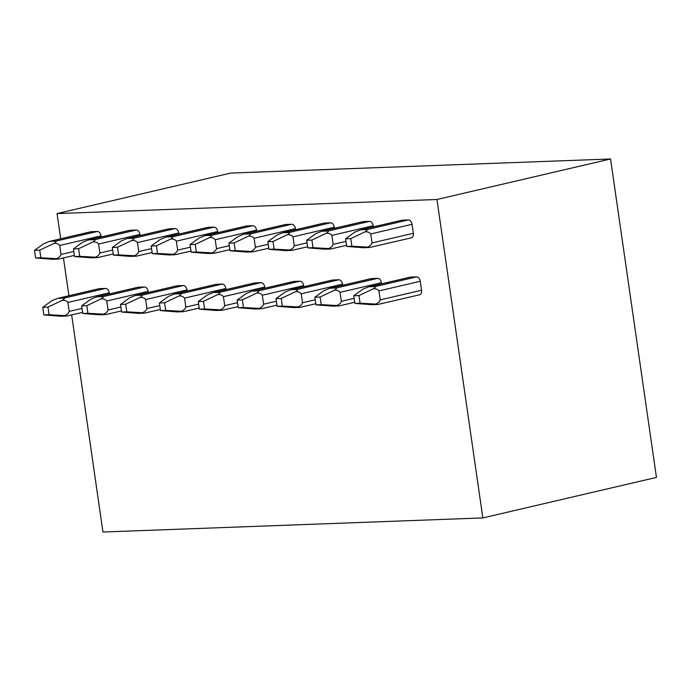<?xml version="1.0" encoding="UTF-8"?>
<svg xmlns="http://www.w3.org/2000/svg" width="691" height="691" viewBox="0 0 691 691"><rect width="100%" height="100%" fill="white"/><g stroke="black" fill="none" stroke-linecap="round" stroke-linejoin="round"><path stroke-width="1.04" d="M482.845 517.922L656.45 477.421L610.559 158.982L436.954 199.492L482.845 517.922L102.95 532.018L71.665 314.923M68.901 295.739L63.46 257.959M60.696 238.784L57.059 213.579L230.664 173.078L610.559 158.982M436.954 199.492L57.059 213.579M354.872 303.392L371.689 304.705L377.813 304.481L375.576 304.066C377.994 303.228 379.54 301.829 380.231 299.885L378.936 290.911C377.744 289.339 375.887 288.622 373.373 288.76C375.075 287.655 375.688 286.92 375.23 286.54L416.569 276.901L410.445 277.126A4.552 3.032 76.9 0 0 410.057 277.177L368.605 286.851L362.922 289.149L353.775 295.765L354.872 303.392L360.08 303.202L358.983 295.575L353.775 295.765M380.231 299.885L421.562 290.237A4.552 3.032 76.9 0 1 419.541 294.789L377.813 304.481M421.562 290.237L420.275 281.272A4.552 3.032 76.9 0 0 416.569 276.901M373.347 226.864L373.183 225.75A4.552 3.032 76.9 0 0 369.478 221.379L363.354 221.604A4.552 3.032 76.9 0 0 362.974 221.656L321.522 231.33L315.839 233.627L306.692 240.252L307.789 247.87L312.997 247.68L311.891 240.053L306.692 240.252M315.994 304.835L332.812 306.148L338.935 305.923L336.698 305.508C339.117 304.662 340.672 303.271 341.354 301.328L340.058 292.353C338.866 290.781 337.009 290.065 334.496 290.203C336.197 289.097 336.811 288.363 336.353 287.983L377.692 278.343L371.568 278.568A4.552 3.032 76.9 0 0 371.179 278.62L329.728 288.285L324.044 290.583L314.897 297.208L315.994 304.835L321.203 304.636L320.106 297.018L314.897 297.208M381.553 283.828L381.397 282.714A4.552 3.032 76.9 0 0 377.692 278.343M334.47 228.306L334.306 227.192A4.552 3.032 76.9 0 0 330.6 222.822L324.476 223.046A4.552 3.032 76.9 0 0 324.096 223.098L282.645 232.772L276.961 235.07L267.814 241.695L268.911 249.313L274.12 249.123L273.014 241.496L267.814 241.695M277.117 306.277L293.934 307.59L300.058 307.365L297.821 306.951C300.24 306.104 301.794 304.714 302.477 302.77L301.181 293.796C299.989 292.224 298.132 291.507 295.618 291.637C297.32 290.54 297.933 289.805 297.476 289.425L338.815 279.777L332.691 280.01A4.552 3.032 76.9 0 0 332.302 280.062L290.851 289.728L285.167 292.025L276.02 298.65L277.117 306.277L282.325 306.078L281.228 298.46L276.02 298.65M342.676 285.271L342.52 284.156A4.552 3.032 76.9 0 0 338.815 279.777M295.593 229.749L295.437 228.635A4.552 3.032 76.9 0 0 291.723 224.264L285.599 224.489A4.552 3.032 76.9 0 0 285.219 224.54L243.768 234.214L238.084 236.512L228.937 243.128L230.034 250.755L235.242 250.565L234.137 242.938L228.937 243.128M238.24 307.72L255.065 309.032L261.181 308.808L258.944 308.393C261.362 307.547 262.917 306.156 263.599 304.204L262.304 295.238C261.112 293.666 259.255 292.949 256.741 293.079C258.443 291.982 259.056 291.248 258.598 290.868L299.937 281.22L293.813 281.453A4.552 3.032 76.9 0 0 293.425 281.505L251.973 291.17L246.29 293.468L237.143 300.093L238.24 307.72L243.448 307.521L242.351 299.903L237.143 300.093M303.798 286.713L303.643 285.599A4.552 3.032 76.9 0 0 299.937 281.22M256.715 231.191L256.56 230.077A4.552 3.032 76.9 0 0 252.846 225.707L246.722 225.931A4.552 3.032 76.9 0 0 246.341 225.983L204.89 235.657L199.207 237.954L190.06 244.571L191.157 252.198L196.365 252.008L195.259 244.381L190.06 244.571M199.362 309.162L216.188 310.475L222.303 310.25L220.066 309.836C222.485 308.989 224.039 307.599 224.722 305.647L223.426 296.681C222.234 295.109 220.377 294.392 217.864 294.521C219.565 293.425 220.179 292.69 219.721 292.31L261.06 282.662L254.936 282.895A4.552 3.032 76.9 0 0 254.547 282.947L213.096 292.613L207.412 294.91L198.265 301.535L199.362 309.162L204.571 308.963L203.474 301.345L198.265 301.535M264.921 288.147L264.765 287.033A4.552 3.032 76.9 0 0 261.06 282.662M217.838 232.634L217.682 231.52A4.552 3.032 76.9 0 0 213.968 227.149L207.844 227.374A4.552 3.032 76.9 0 0 207.464 227.425L166.013 237.099L160.329 239.397L151.182 246.013L152.279 253.64L157.488 253.45L156.382 245.823L151.182 246.013M160.485 310.596L177.311 311.917L183.426 311.693L181.197 311.278C183.607 310.432 185.162 309.041 185.844 307.089L184.549 298.123C183.357 296.551 181.5 295.834 178.986 295.964C180.688 294.867 181.301 294.124 180.843 293.753L222.182 284.105L216.058 284.338A4.552 3.032 76.9 0 0 215.67 284.39L174.218 294.055L168.535 296.353L159.388 302.978L160.485 310.596L165.693 310.406L164.596 302.779L159.388 302.978M226.043 289.589L225.888 288.475A4.552 3.032 76.9 0 0 222.182 284.105M178.96 234.076L178.805 232.962A4.552 3.032 76.9 0 0 175.091 228.591L168.975 228.816A4.552 3.032 76.9 0 0 168.587 228.868L127.135 238.542L121.452 240.839L112.305 247.456L113.402 255.083L118.61 254.893L117.505 247.266L112.305 247.456M121.607 312.038L138.433 313.36L144.549 313.135L142.32 312.721C144.73 311.874 146.285 310.475 146.967 308.531L145.671 299.566C144.479 297.994 142.631 297.277 140.109 297.406C141.81 296.309 142.424 295.567 141.966 295.195L183.305 285.547L177.181 285.772A4.552 3.032 76.9 0 0 176.792 285.824L135.341 295.498L129.658 297.795L120.51 304.42L121.607 312.038L126.816 311.848L125.719 304.221L120.51 304.42M187.166 291.032L187.011 289.918A4.552 3.032 76.9 0 0 183.305 285.547M140.083 235.519L139.928 234.404A4.552 3.032 76.9 0 0 136.213 230.034L130.098 230.258A4.552 3.032 76.9 0 0 129.709 230.31L88.258 239.976L82.575 242.273L73.427 248.898L74.524 256.525L79.733 256.335L78.627 248.708L73.427 248.898M82.73 313.481L99.556 314.802L105.671 314.578L103.443 314.163C105.853 313.317 107.407 311.917 108.09 309.974L106.794 301.008C105.602 299.436 103.754 298.719 101.232 298.849C102.933 297.752 103.546 297.009 103.089 296.638L144.428 286.99L138.304 287.214A4.552 3.032 76.9 0 0 137.915 287.266L96.464 296.94L90.78 299.238L81.633 305.863L82.73 313.481L87.938 313.291L86.841 305.664L81.633 305.863M148.289 292.474L148.133 291.36A4.552 3.032 76.9 0 0 144.428 286.99M101.206 236.961L101.05 235.847A4.552 3.032 76.9 0 0 97.336 231.476L91.221 231.701A4.552 3.032 76.9 0 0 90.832 231.753L49.381 241.418L43.697 243.716L34.55 250.341L35.647 257.968L40.855 257.769L39.75 250.151L34.55 250.341M43.853 314.923L60.678 316.245L66.794 316.012L64.565 315.606C66.975 314.759 68.53 313.36 69.212 311.416L67.917 302.451C66.725 300.879 64.876 300.153 62.354 300.291C64.056 299.194 64.669 298.452 64.211 298.071L105.55 288.432L99.426 288.657A4.552 3.032 76.9 0 0 99.038 288.708L57.586 298.382L51.903 300.68L42.756 307.305L43.853 314.923L49.061 314.733L47.964 307.106L42.756 307.305M109.411 293.917L109.256 292.803A4.552 3.032 76.9 0 0 105.55 288.432M346.666 246.428L363.483 247.749L369.607 247.525L367.37 247.11C369.789 246.264 371.335 244.864 372.026 242.921L413.356 233.282L412.061 224.307A4.552 3.032 76.9 0 0 408.355 219.937L402.231 220.161A4.552 3.032 76.9 0 0 401.842 220.213L360.4 229.887L354.716 232.185L345.569 238.81L346.666 246.428L351.874 246.238L350.769 238.611L345.569 238.81M413.356 233.282A4.552 3.032 76.9 0 1 411.326 237.825L369.607 247.525M372.026 242.921L370.73 233.955C369.538 232.383 367.681 231.666 365.168 231.796C366.861 230.699 367.482 229.956 367.025 229.585L360.901 229.809L402.231 220.161M367.37 247.11L351.874 246.238M365.168 231.796L350.769 238.611M375.23 286.54L369.106 286.765L410.445 277.126M375.576 304.066L360.08 303.202M373.373 288.76L358.983 295.575M307.789 247.87L324.606 249.192L330.73 248.967L328.493 248.553C330.911 247.706 332.457 246.307 333.148 244.364L331.853 235.398C330.661 233.826 328.804 233.1 326.29 233.238C327.983 232.141 328.605 231.399 328.147 231.027L322.023 231.252L363.354 221.604M330.73 248.967L346.511 245.322M328.493 248.553L312.997 247.68M326.29 233.238L311.891 240.053M336.353 287.983L330.229 288.207L371.568 278.568M338.935 305.923L354.716 302.278M336.698 305.508L321.203 304.636M334.496 290.203L320.106 297.018M268.911 249.313L285.728 250.634L291.852 250.401L289.615 249.995C292.034 249.149 293.58 247.749 294.271 245.806L292.975 236.84C291.783 235.268 289.926 234.543 287.413 234.681C289.106 233.584 289.728 232.841 289.27 232.461L283.146 232.694L324.476 223.046M291.852 250.401L307.633 246.765M289.615 249.995L274.12 249.123M287.413 234.681L273.014 241.496M297.476 289.425L291.352 289.65L332.691 280.01M300.058 307.365L315.839 303.72M297.821 306.951L282.325 306.078M295.618 291.637L281.228 298.46M230.034 250.755L246.851 252.077L252.975 251.844L250.738 251.438C253.156 250.591 254.703 249.192 255.394 247.248L254.098 238.274C252.906 236.711 251.049 235.985 248.535 236.123C250.228 235.026 250.85 234.284 250.392 233.904L244.269 234.137L285.599 224.489M252.975 251.844L268.756 248.207M250.738 251.438L235.242 250.565M248.535 236.123L234.137 242.938M258.598 290.868L252.474 291.092L293.813 281.453M261.181 308.808L276.961 305.163M258.944 308.393L243.448 307.521M256.741 293.079L242.351 299.903M191.157 252.198L207.974 253.519L214.098 253.286L211.861 252.88C214.279 252.034 215.825 250.634 216.516 248.691L215.221 239.717C214.029 238.145 212.172 237.428 209.658 237.566C211.351 236.469 211.973 235.726 211.515 235.346L205.391 235.579L246.722 225.931M214.098 253.286L229.878 249.65M211.861 252.88L196.365 252.008M209.658 237.566L195.259 244.381M219.721 292.31L213.597 292.535L254.936 282.895M222.303 310.25L238.084 306.605M220.066 309.836L204.571 308.963M217.864 294.521L203.474 301.345M152.279 253.64L169.096 254.962L175.22 254.729L172.983 254.323C175.402 253.476 176.948 252.077 177.639 250.133L176.343 241.159C175.151 239.587 173.294 238.87 170.781 239.008C172.474 237.903 173.096 237.168 172.638 236.788L166.514 237.022L207.844 227.374M175.22 254.729L191.001 251.092M172.983 254.323L157.488 253.45M170.781 239.008L156.382 245.823M180.843 293.753L174.719 293.977L216.058 284.338M183.426 311.693L199.207 308.048M181.197 311.278L165.693 310.406M178.986 295.964L164.596 302.779M113.402 255.083L130.219 256.396L136.343 256.171L134.106 255.765C136.524 254.919 138.07 253.519 138.761 251.576L137.466 242.601C136.274 241.029 134.417 240.313 131.903 240.451C133.596 239.345 134.218 238.611 133.76 238.231L127.636 238.455L168.975 228.816M136.343 256.171L152.124 252.535M134.106 255.765L118.61 254.893M131.903 240.451L117.505 247.266M141.966 295.195L135.842 295.42L177.181 285.772M144.549 313.135L160.329 309.49M142.32 312.721L126.816 311.848M140.109 297.406L125.719 304.221M74.524 256.525L91.342 257.838L97.466 257.613L95.228 257.199C97.647 256.352 99.193 254.962 99.884 253.018L98.588 244.044C97.396 242.472 95.539 241.755 93.026 241.893C94.727 240.788 95.341 240.053 94.883 239.673L88.759 239.898L130.098 230.258M97.466 257.613L113.246 253.968M95.228 257.199L79.733 256.335M93.026 241.893L78.627 248.708M103.089 296.638L96.965 296.862L138.304 287.214M105.671 314.578L121.452 310.933M103.443 314.163L87.938 313.291M101.232 298.849L86.841 305.664M35.647 257.968L52.464 259.28L58.588 259.056L56.351 258.641C58.77 257.795 60.316 256.404 61.007 254.461L59.711 245.486C58.519 243.914 56.662 243.197 54.148 243.336C55.85 242.23 56.463 241.496 56.006 241.116L49.882 241.34L91.221 231.701M58.588 259.056L74.369 255.411M56.351 258.641L40.855 257.769M54.148 243.336L39.75 250.151M64.211 298.071L58.087 298.305L99.426 288.657M66.794 316.012L82.575 312.375M64.565 315.606L49.061 314.733M62.354 300.291L47.964 307.106M370.73 233.955L412.061 224.307M367.025 229.585L408.355 219.937M378.936 290.911L420.275 281.272M333.148 244.364L345.941 241.384M331.853 235.398L373.183 225.75M328.147 231.027L369.478 221.379M340.058 292.353L381.397 282.714M341.354 301.328L354.146 298.339M294.271 245.806L307.063 242.826M292.975 236.84L334.306 227.192M289.27 232.461L330.6 222.822M301.181 293.796L342.52 284.156M302.477 302.77L315.269 299.782M255.394 247.248L268.186 244.26M254.098 238.274L295.437 228.635M250.392 233.904L291.723 224.264M262.304 295.238L303.643 285.599M263.599 304.204L276.391 301.224M216.516 248.691L229.308 245.702M215.221 239.717L256.56 230.077M211.515 235.346L252.846 225.707M223.426 296.681L264.765 287.033M224.722 305.647L237.514 302.667M177.639 250.133L190.431 247.145M176.343 241.159L217.682 231.52M172.638 236.788L213.968 227.149M184.549 298.123L225.888 288.475M185.844 307.089L198.637 304.109M138.761 251.576L151.554 248.587M137.466 242.601L178.805 232.962M133.76 238.231L175.091 228.591M145.671 299.566L187.011 289.918M146.967 308.531L159.759 305.552M99.884 253.018L112.676 250.03M98.588 244.044L139.928 234.404M94.883 239.673L136.213 230.034M106.794 301.008L148.133 291.36M108.09 309.974L120.882 306.994M61.007 254.461L73.799 251.472M59.711 245.486L101.05 235.847M56.006 241.116L97.336 231.476M67.917 302.451L109.256 292.803M69.212 311.416L82.004 308.436"/></g></svg>
